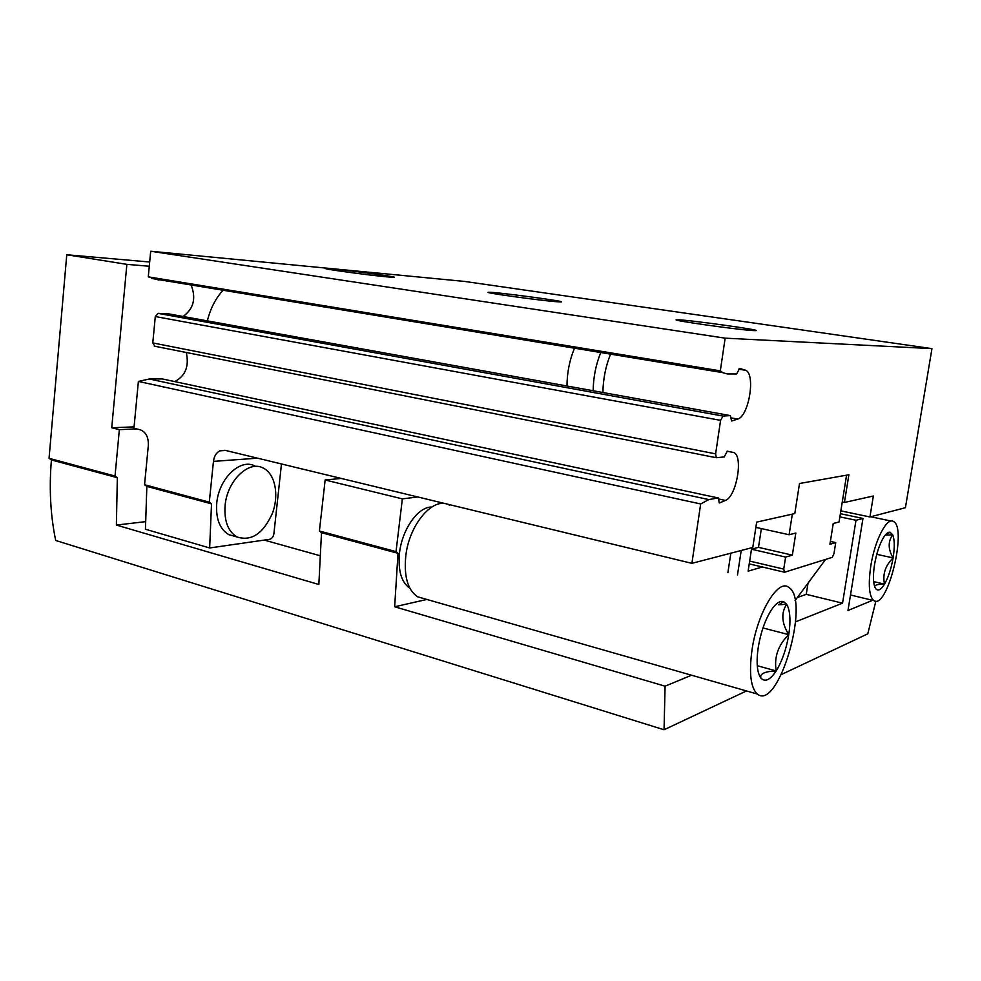 <?xml version="1.0" encoding="UTF-8"?>
<svg xmlns="http://www.w3.org/2000/svg" width="981" height="981" viewBox="0 0 981 981"><rect width="100%" height="100%" fill="white"/><g stroke="black" fill="none" stroke-linecap="round" stroke-linejoin="round"><path stroke-width="1.47" d="M144.55 484.737L146.843 486.392L211.516 503.842L209.284 502.162L144.55 484.737L148.352 445.19C148.536 437.085 145.813 431.934 140.185 429.764L133.943 428.256L138.382 381.425L149.333 378.997L162.294 378.936L718.423 498.005L719.22 502.885M186.255 352.486C189.321 366.207 185.483 375.907 174.753 381.597M154.924 346.268L152.778 342.921L155.305 316.544L158.076 313.356L168.904 313.908M191.111 284.968C196.323 298.334 193.649 308.831 183.079 316.483M158.787 280.063L148.278 276.838L150.694 251.234L464.687 281.437L931.95 348.635L905.426 507.704L869.926 516.962L873.36 495.994L844.42 502.468L842.262 502.027L839.049 522.002L833.249 523.486L829.914 544.283L835.738 542.591L833.96 553.676L832.268 557.331L784.542 572.242L783.733 569.103L785.609 557.085L792.341 555.148L795.812 533.051L789.104 534.755L792.329 514.13M207.347 320.873C210.412 308.512 215.661 298.298 223.092 290.241M846.578 475.172L842.262 502.027M844.42 502.468L848.884 474.767L799.503 483.51L794.794 513.578L756.67 522.113L752.783 547.472L691.899 563.339L700.667 503.976L138.382 381.425M209.284 502.162L213.453 461.389C214.116 456.263 216.237 452.744 219.818 450.843L224.992 450.291L691.899 563.339M731.814 420.972L737.626 419.071C748.662 416.582 755.775 374.828 745.879 370.352L739.674 368.39L736.596 373.957L727.473 373.957L722.629 372.621L720.324 370.867L725.155 338.163L931.95 348.635M731.556 420.91L730.391 415.601L722.948 416.054L158.076 313.356M719.563 502.959L725.425 500.433C736.253 496.815 743.475 457.085 734.082 452.597L727.301 451.174L724.223 456.925L716.289 457.722L715.615 453.86L720.581 420.359L722.948 416.054M162.294 378.936L718.092 497.943L708.822 499.587L149.333 378.997M700.667 503.976L708.822 499.587M211.516 503.842L209.652 547.962L269.738 539.305C271.97 538.667 273.368 536.742 273.92 533.529L281.473 463.976M209.652 547.962L145.446 529.237L146.843 486.392M720.324 370.867L148.278 276.838M725.155 338.163L150.694 251.234M556.215 301.694L560.752 301.94C570.169 301.878 495.27 291.823 488.832 292.277C480.003 292.166 537.87 300.272 556.215 301.694M752.893 330.56L755.284 330.646C766.529 330.658 685.204 319.365 677.295 319.794C665.927 319.561 736.645 329.677 752.893 330.56M387.225 276.887L393.81 277.329C401.695 277.218 331.259 268.034 326.109 268.487C319.23 268.451 367.961 275.158 387.225 276.887M869.926 516.962L840.84 510.868M254.827 465.975C240.406 457.98 218.714 478.593 216.74 503.278C215.697 518.741 219.732 529.2 228.843 534.657L235.109 536.423M762.347 566.981L748.123 571.163L751.483 549.201L785.609 557.085M749.668 561.071L783.733 569.103M751.483 549.201L758.485 547.361L792.341 555.148M755.861 527.373L789.104 534.755M830.367 541.402L835.738 542.591M749.239 563.879L784.542 572.242M602.91 392.51C603.107 379.071 605.657 366.281 610.55 354.141M225.103 505.522C224.048 521.046 228.046 531.543 237.12 536.999C251.479 541.5 263.227 533.627 272.375 513.382C279.34 495.013 275.171 473.688 263.129 468.011C248.769 460.015 227.114 480.739 225.103 505.522M825.61 559.403L795.064 600.617M758.485 547.361L761.366 528.587M808.037 583.119L806.259 594.339L797.345 597.539M737.491 574.989L741.207 550.488M839.883 516.852L855.996 520.261L842.544 603.168L795.603 621.819M806.259 594.339L842.544 603.168M872.612 600.298L847.976 610.501L862.973 518.446L855.996 520.261M727.89 572.671L730.833 553.198M691.58 675.222L665.081 686.185L394.656 606.773L426.87 599.452M746.492 690.943L664.051 729.766L665.081 686.185M875.849 601.157L867.78 633.836L781.379 674.523M862.973 518.446L840.386 513.688M664.051 729.766L55.696 540.47C50.448 515.197 49.025 488.354 51.417 459.954L117.34 477.71L115.022 476.055L119.351 429.641L111.736 427.777L126.868 264.355L66.769 254.753L149.676 262.013M119.351 429.641L136.604 428.893M341.192 478.434L325.152 479.991L402.357 498.875L417.783 496.975M134.078 426.858L111.736 427.777M115.022 476.055L49.05 458.323L66.769 254.753M319.401 531.015L321.498 532.708L398.016 553.321L396.03 551.616L319.401 531.015L325.152 479.991M396.03 551.616L402.357 498.875M51.417 459.954L49.05 458.323M321.498 532.708L318.85 584.504L116.383 525.056L145.286 521.696M117.34 477.71L116.383 525.056M398.016 553.321L394.656 606.773M149.271 266.243L126.868 264.355M264.269 540.09L319.524 555.577M593.162 390.745C593.333 377.354 595.872 364.613 600.764 352.522M566.981 385.999C567.067 372.743 569.569 360.137 574.486 348.194M758.252 647.264C760.815 632.083 765.229 619.587 771.483 609.79C775.996 603.217 780.042 600.507 783.611 601.66L786.652 604.271C790.146 610.28 790.858 620.409 788.761 634.658C786.333 649.03 782.139 661.12 776.179 670.93C770.195 679.968 765.143 682.384 760.986 678.165L760.851 677.994C757.013 672.476 756.143 662.236 758.252 647.264M760.851 677.994L760.815 677.81C759.772 673.714 764.886 671.421 776.179 670.93C773.972 657.098 778.166 645.008 788.761 634.658C781.636 623.107 780.937 612.966 786.652 604.271L778.706 604.774M752.022 649.839C757.357 612.487 778.399 578.054 788.871 587.447C810.747 600.421 778.374 711.666 757.357 694.058C750.673 687.804 748.895 673.064 752.022 649.839M424.454 598.753L417.636 596.804C407.851 590.219 403.89 576.754 405.742 556.399C409.077 523.744 434.093 495.54 449.519 505.203M409.85 588.22C401.352 582.358 397.906 570.635 399.5 553.063C402.026 529.274 418.2 506.576 431.615 507.067M757.271 665.719L776.179 670.93M762.973 627.95L788.761 634.658M874.562 564.418C876.524 553.321 879.491 544.381 883.476 537.613C885.904 533.738 888.099 531.935 890.049 532.229L892.685 534.792C894.623 539.624 894.77 547.337 893.102 557.944C891.226 568.6 888.357 577.331 884.506 584.136C881.11 589.667 878.253 591.273 875.935 588.931L875.187 587.791C873.09 583.205 872.882 575.418 874.562 564.418M874.721 586.736C874.574 585.007 877.836 584.136 884.506 584.136C882.459 574.29 885.328 565.559 893.102 557.944C888.038 549.274 887.903 541.561 892.685 534.792L885.745 535.062L890.049 532.229M870.834 565.73C874.831 540.028 887.106 516.607 893.519 521.524C907.56 528.146 887.155 610.587 873.826 600.593C869.08 596.387 868.087 584.762 870.834 565.73M873.642 581.598L884.506 584.136M876.769 554.302L893.102 557.944M886.738 533.517L887.756 533.738M725.425 500.433L718.877 499.022M715.615 453.86L152.778 342.921M720.581 420.359L155.305 316.544M730.391 415.601L168.597 313.859M737.626 419.071L731.152 417.894M744.984 369.96L738.901 368.979M257.562 458.176L213.453 461.389M734.082 452.597L727.117 451.235M716.289 457.722L154.262 346.134M745.879 370.352L738.767 369.199M722.629 372.621L151.761 278.481M225.667 450.463L219.818 450.843M228.843 534.657L237.12 536.999M757.357 694.058L417.636 596.804M778.693 604.762L783.611 601.66M874.893 587.165L875.935 588.931M891.214 521.046L870.699 516.754M873.826 600.593L850.502 595.001"/></g></svg>
